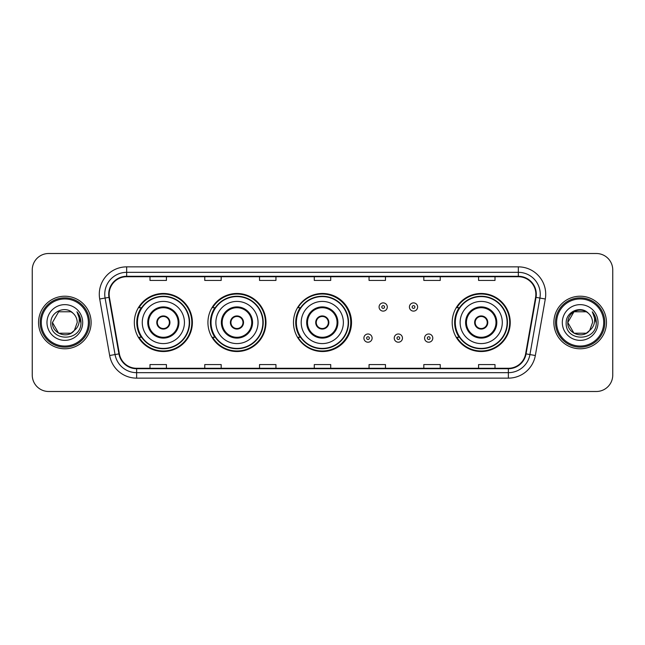 <?xml version="1.0" encoding="UTF-8"?>
<svg xmlns="http://www.w3.org/2000/svg" width="645" height="645" viewBox="0 0 645 645"><rect width="100%" height="100%" fill="white"/><g stroke="black" fill="none" stroke-linecap="round" stroke-linejoin="round"><path stroke-width="0.97" d="M452.185 322.5A29.025 29.025 0 0 0 481.21 351.525A29.025 29.025 0 0 0 510.235 322.5A29.025 29.025 0 0 0 481.21 293.475A29.025 29.025 0 0 0 452.185 322.5M293.475 322.5A29.025 29.025 0 0 0 322.5 351.525A29.025 29.025 0 0 0 351.525 322.5A29.025 29.025 0 0 0 322.5 293.475A29.025 29.025 0 0 0 293.475 322.5M207.932 322.5A29.025 29.025 0 0 0 236.957 351.525A29.025 29.025 0 0 0 265.982 322.5A29.025 29.025 0 0 0 236.957 293.475A29.025 29.025 0 0 0 207.932 322.5M134.329 322.5A29.025 29.025 0 0 0 163.354 351.525A29.025 29.025 0 0 0 192.379 322.5A29.025 29.025 0 0 0 163.354 293.475A29.025 29.025 0 0 0 134.329 322.5M141.287 337.287A26.558 26.558 0 0 1 141.287 307.713M214.898 337.287A26.558 26.558 0 0 1 214.898 307.713M300.215 337.287A26.558 26.558 0 0 1 300.215 307.713M459.143 337.287A26.558 26.558 0 0 1 459.143 307.713M32.25 269.924L32.25 375.076A16.431 16.431 0 0 0 48.681 391.499L596.319 391.499A16.431 16.431 0 0 0 612.75 375.076L612.75 269.924A16.431 16.431 0 0 0 596.319 253.501L48.681 253.501A16.431 16.431 0 0 0 32.25 269.924L32.25 375.076M38.547 322.5A26.284 26.284 0 0 0 64.839 348.784A26.284 26.284 0 0 0 91.122 322.5A26.284 26.284 0 0 0 64.839 296.216A26.284 26.284 0 0 0 38.547 322.5A26.284 26.284 0 0 0 64.839 348.784A26.284 26.284 0 0 0 91.122 322.5A26.284 26.284 0 0 0 64.839 296.216A26.284 26.284 0 0 0 38.547 322.5M553.878 322.5A26.284 26.284 0 0 0 580.161 348.784A26.284 26.284 0 0 0 606.453 322.5A26.284 26.284 0 0 0 580.161 296.216A26.284 26.284 0 0 0 553.878 322.5A26.284 26.284 0 0 0 580.161 348.784A26.284 26.284 0 0 0 606.453 322.5A26.284 26.284 0 0 0 580.161 296.216A26.284 26.284 0 0 0 553.878 322.5M109.142 294.241A17.528 17.528 0 0 1 126.662 276.721L518.338 276.721A17.528 17.528 0 0 1 535.592 297.289L525.627 353.799A17.528 17.528 0 0 1 508.373 368.279L136.627 368.279A17.528 17.528 0 0 1 119.373 353.799L109.408 297.289A17.528 17.528 0 0 1 109.142 294.241M108.699 294.241A17.963 17.963 0 0 0 108.973 297.361L118.938 353.879A17.963 17.963 0 0 0 136.627 368.722L508.373 368.722A17.963 17.963 0 0 0 526.062 353.879L536.027 297.361A17.963 17.963 0 0 0 518.338 276.278L126.662 276.278A17.963 17.963 0 0 0 108.699 294.241M99.701 298.998A27.38 27.38 0 0 1 126.662 266.861L518.338 266.861A27.38 27.38 0 0 1 545.299 298.998L535.334 355.516A27.38 27.38 0 0 1 508.373 378.139L136.627 378.139A27.38 27.38 0 0 1 109.666 355.516L99.701 298.998L105.087 298.046A21.906 21.906 0 0 1 126.662 272.335L518.338 272.335A21.906 21.906 0 0 1 539.913 298.046L529.94 354.565A21.906 21.906 0 0 1 508.373 372.665L136.627 372.665A21.906 21.906 0 0 1 115.06 354.565L105.087 298.046A21.906 21.906 0 0 1 104.756 294.241M596.319 253.501L48.681 253.501M48.681 391.499L596.319 391.499M612.75 375.076L612.75 269.924M526.062 353.879L529.94 354.565L539.913 298.046L545.299 298.998M314.284 276.721L314.284 280.43L330.716 280.43L330.716 276.721M259.524 276.721L259.524 280.43L275.947 280.43L275.947 276.721M204.755 276.721L204.755 280.43L221.187 280.43L221.187 276.721M149.995 276.721L149.995 280.43L166.426 280.43L166.426 276.721M369.053 276.721L369.053 280.43L385.476 280.43L385.476 276.721M423.813 276.721L423.813 280.43L440.245 280.43L440.245 276.721M478.574 276.721L478.574 280.43L495.005 280.43L495.005 276.721M330.716 368.279L330.716 364.57L314.284 364.57L314.284 368.279M275.947 368.279L275.947 364.57L259.524 364.57L259.524 368.279M221.187 368.279L221.187 364.57L204.755 364.57L204.755 368.279M166.426 368.279L166.426 364.57L149.995 364.57L149.995 368.279M385.476 368.279L385.476 364.57L369.053 364.57L369.053 368.279M440.245 368.279L440.245 364.57L423.813 364.57L423.813 368.279M495.005 368.279L495.005 364.57L478.574 364.57L478.574 368.279M71.023 333.223A12.384 12.384 0 0 0 74.368 330.401L74.119 330.692C67.419 339.278 51.818 333.505 52.455 322.5L58.647 311.777M88.381 322.5A23.551 23.551 0 0 0 64.839 298.949A23.551 23.551 0 0 0 41.288 322.5A23.551 23.551 0 0 0 64.839 346.051A23.551 23.551 0 0 0 88.381 322.5M89.478 322.5A24.647 24.647 0 0 0 64.839 297.853A24.647 24.647 0 0 0 40.192 322.5A24.647 24.647 0 0 0 64.839 347.147A24.647 24.647 0 0 0 89.478 322.5M74.368 330.401L71.023 333.223L58.647 333.223L52.455 322.5L58.647 311.777L71.023 311.777L72.941 313.147C65.347 305.182 50.721 311.745 50.858 322.5C49.463 341.608 80.448 342.108 80.956 323.427L80.98 322.5C80.931 318.436 79.585 314.873 76.924 311.801C78.948 315.115 79.657 318.686 79.061 322.5C78.513 325.693 76.948 328.321 74.368 330.401L71.023 333.223L58.647 333.223L52.455 322.5L58.647 333.223L71.023 333.223L74.368 330.401L77.215 322.5C77.142 318.767 75.723 315.647 72.941 313.147M46.98 322.5A17.858 17.858 0 0 0 64.839 340.358A17.858 17.858 0 0 0 82.689 322.5A17.858 17.858 0 0 0 64.839 304.642A17.858 17.858 0 0 0 46.98 322.5M77.045 311.938L80.972 322.968M76.924 311.801L80.149 317.396M142.271 322.5A21.083 21.083 0 0 1 163.354 301.417A21.083 21.083 0 0 1 184.438 322.5A21.083 21.083 0 0 1 163.354 343.583A21.083 21.083 0 0 1 142.271 322.5A21.083 21.083 0 0 0 163.354 343.583A21.083 21.083 0 0 0 184.438 322.5M148.568 322.5A14.787 14.787 0 0 0 163.354 337.287A14.787 14.787 0 0 0 178.141 322.5A14.787 14.787 0 0 0 163.354 307.713A14.787 14.787 0 0 0 148.568 322.5M141.618 307.713A26.284 26.284 0 0 0 141.618 337.287M189.259 322.5A25.905 25.905 0 0 0 163.354 296.595A25.905 25.905 0 0 0 137.45 322.5A25.905 25.905 0 0 0 163.354 348.405A25.905 25.905 0 0 0 189.259 322.5M156.783 322.5A6.571 6.571 0 0 0 163.354 329.071A6.571 6.571 0 0 0 169.925 322.5A6.571 6.571 0 0 0 163.354 315.929A6.571 6.571 0 0 0 156.783 322.5M191.831 322.5A28.477 28.477 0 0 1 139.022 337.287L141.658 337.287A26.26 26.26 0 0 0 189.614 322.565A26.26 26.26 0 0 0 141.658 307.713L139.022 307.713A28.477 28.477 0 0 1 191.831 322.5M156.993 320.855L157.219 320.855A6.353 6.353 0 0 1 169.498 320.855L169.151 320.855A6.023 6.023 0 0 1 163.354 328.523A6.023 6.023 0 0 1 157.557 320.855A6.023 6.023 0 0 1 169.151 320.855L169.716 320.855M169.716 324.145L169.498 324.145A6.353 6.353 0 0 1 157.219 324.145L156.993 324.145M586.353 333.223A12.384 12.384 0 0 0 589.699 330.401L587.055 332.788M603.712 322.5A23.551 23.551 0 0 0 580.161 298.949A23.551 23.551 0 0 0 556.619 322.5A23.551 23.551 0 0 0 580.161 346.051A23.551 23.551 0 0 0 603.712 322.5M604.808 322.5A24.647 24.647 0 0 0 580.161 297.853A24.647 24.647 0 0 0 555.522 322.5A24.647 24.647 0 0 0 580.161 347.147A24.647 24.647 0 0 0 604.808 322.5M586.926 332.876L589.699 330.401L586.353 333.223L573.977 333.223L567.785 322.5L573.977 311.777L586.353 311.777L588.272 313.147C580.677 305.182 566.052 311.745 566.189 322.5C564.794 341.608 595.778 342.108 596.286 323.427L596.311 322.5C596.262 318.436 594.916 314.873 592.255 311.801C594.279 315.115 594.988 318.686 594.392 322.5C593.843 325.693 592.279 328.321 589.699 330.401L587.031 332.804M589.441 330.692L586.353 333.223L573.977 333.223L567.785 322.5C567.149 333.505 582.749 339.278 589.449 330.692M589.699 330.401L592.545 322.5C592.473 318.767 591.054 315.647 588.272 313.147M562.311 322.5A17.858 17.858 0 0 0 580.161 340.358A17.858 17.858 0 0 0 598.02 322.5A17.858 17.858 0 0 0 580.161 304.642A17.858 17.858 0 0 0 562.311 322.5M586.353 311.777A12.384 12.384 0 0 0 567.785 322.5M592.376 311.938L596.303 322.968M592.255 311.801L595.48 317.396M215.873 322.5A21.083 21.083 0 0 1 236.957 301.417A21.083 21.083 0 0 1 258.04 322.5A21.083 21.083 0 0 1 236.957 343.583A21.083 21.083 0 0 1 215.873 322.5A21.083 21.083 0 0 0 236.957 343.583A21.083 21.083 0 0 0 258.04 322.5M222.17 322.5A14.787 14.787 0 0 0 236.957 337.287A14.787 14.787 0 0 0 251.744 322.5A14.787 14.787 0 0 0 236.957 307.713A14.787 14.787 0 0 0 222.17 322.5M215.228 307.713A26.284 26.284 0 0 0 215.228 337.287M262.862 322.5A25.905 25.905 0 0 0 236.957 296.595A25.905 25.905 0 0 0 211.052 322.5A25.905 25.905 0 0 0 236.957 348.405A25.905 25.905 0 0 0 262.862 322.5M230.386 322.5A6.571 6.571 0 0 0 236.957 329.071A6.571 6.571 0 0 0 243.528 322.5A6.571 6.571 0 0 0 236.957 315.929A6.571 6.571 0 0 0 230.386 322.5M265.434 322.5A28.477 28.477 0 0 1 212.624 337.287L215.261 337.287A26.26 26.26 0 0 0 263.216 322.565A26.26 26.26 0 0 0 215.261 307.713L212.624 307.713A28.477 28.477 0 0 1 265.434 322.5M230.596 320.855L230.821 320.855A6.353 6.353 0 0 1 243.1 320.855L242.754 320.855A6.023 6.023 0 0 1 236.957 328.523A6.023 6.023 0 0 1 231.16 320.855A6.023 6.023 0 0 1 242.754 320.855L243.318 320.855M243.318 324.145L243.1 324.145A6.353 6.353 0 0 1 230.821 324.145L230.596 324.145M301.199 322.5A21.083 21.083 0 0 1 322.282 301.417A21.083 21.083 0 0 1 343.366 322.5A21.083 21.083 0 0 1 322.282 343.583A21.083 21.083 0 0 1 301.199 322.5A21.083 21.083 0 0 0 322.282 343.583A21.083 21.083 0 0 0 343.366 322.5M307.496 322.5A14.787 14.787 0 0 0 322.282 337.287A14.787 14.787 0 0 0 337.069 322.5A14.787 14.787 0 0 0 322.282 307.713A14.787 14.787 0 0 0 307.496 322.5M300.546 307.713A26.284 26.284 0 0 0 300.546 337.287M348.187 322.5A25.905 25.905 0 0 0 322.282 296.595A25.905 25.905 0 0 0 296.378 322.5A25.905 25.905 0 0 0 322.282 348.405A25.905 25.905 0 0 0 348.187 322.5M315.711 322.5A6.571 6.571 0 0 0 322.282 329.071A6.571 6.571 0 0 0 328.853 322.5A6.571 6.571 0 0 0 322.282 315.929A6.571 6.571 0 0 0 315.711 322.5M350.759 322.5A28.477 28.477 0 0 1 297.942 337.287L300.586 337.287A26.26 26.26 0 0 0 348.542 322.565A26.26 26.26 0 0 0 300.586 307.713L297.942 307.713A28.477 28.477 0 0 1 350.759 322.5M315.921 320.855L316.139 320.855A6.353 6.353 0 0 1 328.418 320.855L328.079 320.855A6.023 6.023 0 0 1 322.282 328.523A6.023 6.023 0 0 1 316.485 320.855A6.023 6.023 0 0 1 328.079 320.855L328.644 320.855M328.644 324.145L328.079 324.145A6.023 6.023 0 0 1 316.485 324.145L315.921 324.145M328.079 324.145L328.418 324.145A6.353 6.353 0 0 1 316.139 324.145L316.485 324.145M460.119 322.5A21.083 21.083 0 0 1 481.21 301.417A21.083 21.083 0 0 1 502.294 322.5A21.083 21.083 0 0 1 481.21 343.583A21.083 21.083 0 0 1 460.119 322.5A21.083 21.083 0 0 0 481.21 343.583A21.083 21.083 0 0 0 502.294 322.5M466.424 322.5A14.787 14.787 0 0 0 481.21 337.287A14.787 14.787 0 0 0 495.989 322.5A14.787 14.787 0 0 0 481.21 307.713A14.787 14.787 0 0 0 466.424 322.5M459.474 307.713A26.284 26.284 0 0 0 459.474 337.287M507.107 322.5A25.905 25.905 0 0 0 481.21 296.595A25.905 25.905 0 0 0 455.306 322.5A25.905 25.905 0 0 0 481.21 348.405A25.905 25.905 0 0 0 507.107 322.5M474.631 322.5A6.571 6.571 0 0 0 481.21 329.071A6.571 6.571 0 0 0 487.781 322.5A6.571 6.571 0 0 0 481.21 315.929A6.571 6.571 0 0 0 474.631 322.5M509.687 322.5A28.477 28.477 0 0 1 456.87 337.287L459.506 337.287A26.26 26.26 0 0 0 507.462 322.565A26.26 26.26 0 0 0 459.506 307.713L456.87 307.713A28.477 28.477 0 0 1 509.687 322.5M474.841 320.855L475.067 320.855A6.353 6.353 0 0 1 487.346 320.855L486.999 320.855A6.023 6.023 0 0 1 481.21 328.523A6.023 6.023 0 0 1 475.413 320.855A6.023 6.023 0 0 1 486.999 320.855L487.572 320.855M487.572 324.145L486.999 324.145A6.023 6.023 0 0 1 475.413 324.145L474.841 324.145M486.999 324.145L487.346 324.145A6.353 6.353 0 0 1 475.067 324.145L475.413 324.145M387.282 307.004A4.104 4.104 0 0 1 383.178 311.108A4.104 4.104 0 0 1 379.075 307.004A4.104 4.104 0 0 1 383.178 302.892A4.104 4.104 0 0 1 387.282 307.004A4.104 4.104 0 0 0 383.178 302.892A4.104 4.104 0 0 0 379.075 307.004M417.621 307.004A4.104 4.104 0 0 1 413.518 311.108A4.104 4.104 0 0 1 409.414 307.004A4.104 4.104 0 0 1 413.518 302.892A4.104 4.104 0 0 1 417.621 307.004A4.104 4.104 0 0 0 413.518 302.892A4.104 4.104 0 0 0 409.414 307.004M363.901 338.109A4.104 4.104 0 0 1 368.013 333.997A4.104 4.104 0 0 1 372.117 338.109A4.104 4.104 0 0 1 368.013 342.213A4.104 4.104 0 0 1 363.901 338.109A4.104 4.104 0 0 0 368.013 342.213A4.104 4.104 0 0 0 372.117 338.109M394.24 338.109A4.104 4.104 0 0 1 398.352 333.997A4.104 4.104 0 0 1 402.456 338.109A4.104 4.104 0 0 1 398.352 342.213A4.104 4.104 0 0 1 394.24 338.109A4.104 4.104 0 0 0 398.352 342.213A4.104 4.104 0 0 0 402.456 338.109M424.579 338.109A4.104 4.104 0 0 1 428.691 333.997A4.104 4.104 0 0 1 432.795 338.109A4.104 4.104 0 0 1 428.691 342.213A4.104 4.104 0 0 1 424.579 338.109A4.104 4.104 0 0 0 428.691 342.213A4.104 4.104 0 0 0 432.795 338.109M518.338 266.861L518.338 276.278M105.087 298.046L108.973 297.361M136.627 378.139L136.627 368.722M508.373 368.722L508.373 378.139M109.666 355.516L118.938 353.879M536.027 297.361L539.913 298.046M126.662 266.861L126.662 276.278M529.94 354.565L535.334 355.516M178.963 322.5A15.609 15.609 0 0 0 163.354 306.891A15.609 15.609 0 0 0 147.745 322.5A15.609 15.609 0 0 0 163.354 338.109A15.609 15.609 0 0 0 178.963 322.5M252.566 322.5A15.609 15.609 0 0 0 236.957 306.891A15.609 15.609 0 0 0 221.348 322.5A15.609 15.609 0 0 0 236.957 338.109A15.609 15.609 0 0 0 252.566 322.5M337.891 322.5A15.609 15.609 0 0 0 322.282 306.891A15.609 15.609 0 0 0 306.673 322.5A15.609 15.609 0 0 0 322.282 338.109A15.609 15.609 0 0 0 337.891 322.5M496.811 322.5A15.609 15.609 0 0 0 481.21 306.891A15.609 15.609 0 0 0 465.601 322.5A15.609 15.609 0 0 0 481.21 338.109A15.609 15.609 0 0 0 496.811 322.5M381.808 307.004A1.371 1.371 0 0 0 383.178 308.375A1.371 1.371 0 0 0 384.549 307.004A1.371 1.371 0 0 0 383.178 305.633A1.371 1.371 0 0 0 381.808 307.004M412.147 307.004A1.371 1.371 0 0 0 413.518 308.375A1.371 1.371 0 0 0 414.888 307.004A1.371 1.371 0 0 0 413.518 305.633A1.371 1.371 0 0 0 412.147 307.004M369.375 338.109A1.371 1.371 0 0 0 368.013 336.738A1.371 1.371 0 0 0 366.642 338.109A1.371 1.371 0 0 0 368.013 339.48A1.371 1.371 0 0 0 369.375 338.109M399.715 338.109A1.371 1.371 0 0 0 398.352 336.738A1.371 1.371 0 0 0 396.981 338.109A1.371 1.371 0 0 0 398.352 339.48A1.371 1.371 0 0 0 399.715 338.109M430.054 338.109A1.371 1.371 0 0 0 428.691 336.738A1.371 1.371 0 0 0 427.321 338.109A1.371 1.371 0 0 0 428.691 339.48A1.371 1.371 0 0 0 430.054 338.109"/></g></svg>

